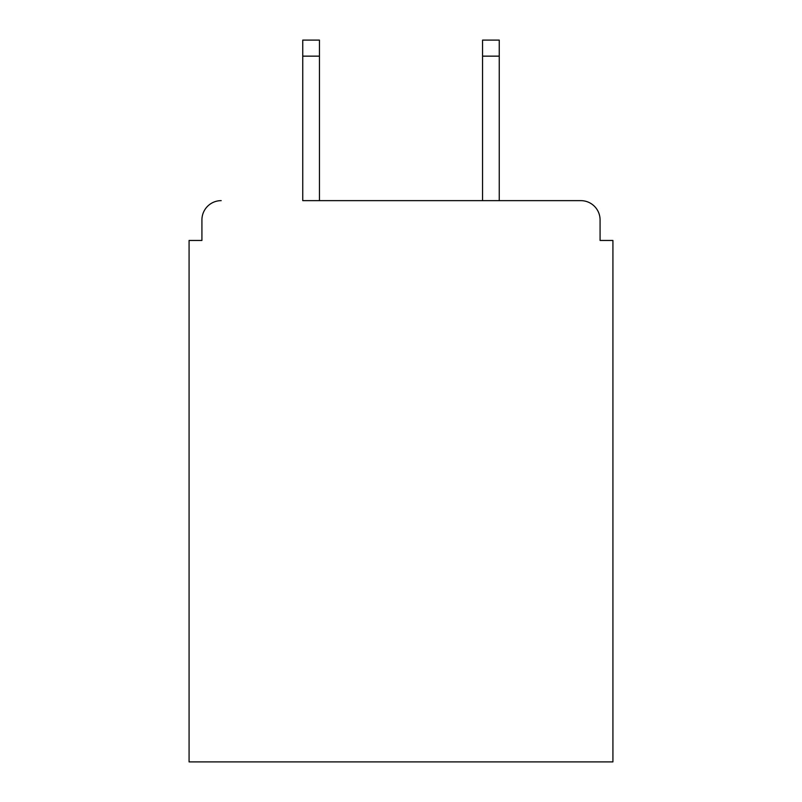 <?xml version="1.0" encoding="UTF-8"?>
<svg xmlns="http://www.w3.org/2000/svg" width="802" height="802" viewBox="0 0 802 802"><rect width="100%" height="100%" fill="white"/><g stroke="black" fill="none" stroke-linecap="round" stroke-linejoin="round"><path stroke-width="1.2" d="M600.076 240.46L600.076 219.908L600.076 240.46L612.918 240.46L612.918 761.9L189.082 761.9L189.082 240.46L201.924 240.46L201.924 219.908L201.924 240.46M302.745 56.15L302.745 40.1L319.447 40.1L319.447 56.15L302.745 56.15L302.745 200.64L580.808 200.64L499.255 200.64L499.255 56.15L482.553 56.15L482.553 40.1L499.255 40.1L499.255 56.15M600.076 219.908A19.268 19.268 0 0 0 580.808 200.64M221.192 200.64A19.268 19.268 0 0 0 201.924 219.908M482.553 56.15L482.553 200.64L319.447 200.64L319.447 56.15"/></g></svg>
